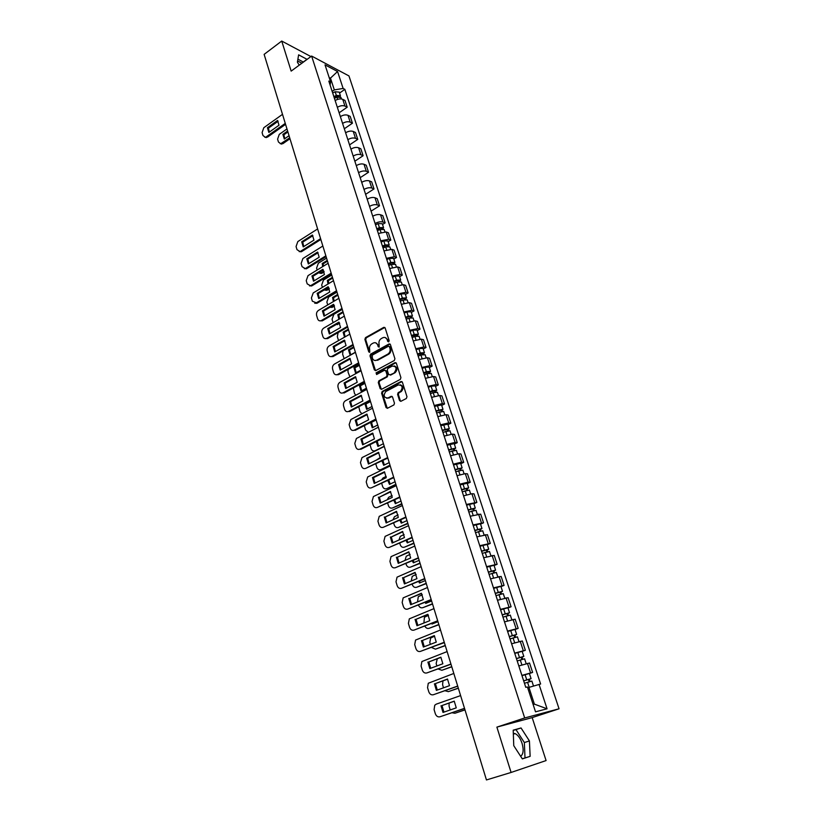 <?xml version="1.0" encoding="UTF-8"?>
<svg xmlns="http://www.w3.org/2000/svg" width="821" height="821" viewBox="0 0 821 821"><rect width="100%" height="100%" fill="white"/><g stroke="black" fill="none" stroke-linecap="round" stroke-linejoin="round"><path stroke-width="1.23" d="M388.713 341.844L389.164 340.612L385.152 327.979L383.797 327.343L365.519 337.626L364.883 339.36L368.773 351.901L369.737 352.342L369.676 349.489C369.163 347.088 369.84 345.231 371.728 343.907L373.329 343.024C375.341 342.213 376.788 342.891 377.691 345.046L378.194 346.688L379.169 347.129L379.107 344.256C378.584 341.844 379.271 339.976 381.18 338.642L382.802 337.749C384.823 336.938 386.291 337.605 387.204 339.771L387.717 341.413L388.713 341.844M297.592 61.031L301.923 63.176M513.31 733.338L515.085 733.594C517.969 734.98 520.288 738.192 522.033 743.251C523.86 749.86 523.388 754.212 520.637 756.285M399.55 400.576L400.997 401.253L406.323 398.503L406.98 396.717L402.382 382.217L400.935 381.549L382.237 391.432L381.591 393.187L386.055 407.575L387.471 408.263L393.916 404.917L394.48 403.203L392.541 397.015L391.114 396.338L387.974 397.98C383.848 397.785 383.099 395.64 385.747 391.566L398.257 384.957C402.434 385.111 403.203 387.245 400.566 391.371L398.175 392.643L397.6 394.367L399.55 400.576L400.781 401.336M379.169 347.129L378.194 346.688M524.681 717.965L496.879 727.119L511.093 772.458L486.453 779.95L264.126 54.371L281.726 41.05L291.157 71.109L311.621 56.054L524.681 717.965L559.05 708.79L348.956 75.932L311.621 56.054M394.275 360.532L394.932 358.767L390.427 344.584L389.021 343.958L370.64 354.108L369.994 355.852L374.366 369.922L375.751 370.569L394.275 360.532M390.057 344.03L389.01 343.958L389.79 344.143L371.42 354.272L370.774 356.016L375.536 370.651M396.369 363.293L400.925 377.629L400.33 379.374L381.58 389.308L380.174 388.641L378.286 382.535L378.881 380.811L386.475 376.747L387.081 375.012L385.819 370.959L384.413 370.312L376.623 374.509L376.08 372.837L394.942 362.646L396.369 363.293M511.093 772.458L546.088 760.564L532.172 717.605L559.05 708.79M310.913 56.567L281.726 41.05M337.349 107.335C340.13 105.663 342.665 105.252 344.953 106.083L342.747 99.341C340.458 98.499 337.934 98.91 335.153 100.583M342.747 99.341L344.994 100.47L347.201 107.192L339.124 112.795M344.953 106.083L347.201 107.192M344.307 128.764L352.445 123.201L350.218 116.408L347.981 115.32C345.692 114.509 343.157 114.93 340.356 116.592M342.573 123.407C345.374 121.754 347.919 121.323 350.208 122.134L352.445 123.201M349.551 144.896L357.761 139.385L355.503 132.52L353.266 131.463C350.978 130.683 348.432 131.114 345.61 132.766M347.847 139.662C350.68 138.01 353.235 137.579 355.524 138.349L357.761 139.385M354.846 161.203L363.118 155.723L360.84 148.796L358.613 147.78C356.324 147.021 353.759 147.472 350.916 149.114M353.184 156.072C356.027 154.44 358.603 153.989 360.881 154.728L363.118 155.723M360.203 177.675L368.537 172.246L366.238 165.237L364.011 164.262C361.722 163.543 359.146 163.995 356.283 165.626M358.572 172.667C361.445 171.045 364.021 170.583 366.31 171.281L368.537 172.246M365.602 194.32L374.017 188.943L371.687 181.852L369.46 180.918C367.172 180.23 364.586 180.702 361.712 182.324M364.021 189.435C366.915 187.824 369.501 187.352 371.79 188.019L374.017 188.943M371.071 211.141L379.548 205.814L377.198 198.651L374.971 197.748C372.693 197.102 370.097 197.584 367.192 199.195M369.522 206.379C372.436 204.778 375.043 204.296 377.321 204.932L379.548 205.814M382.524 224.482L385.141 222.86L382.771 215.625L380.544 214.763C378.255 214.158 375.659 214.65 372.724 216.241M375.094 223.507C378.029 221.916 380.636 221.424 382.925 222.019L385.141 222.86M388.159 241.692L390.796 240.091L388.395 232.784L386.178 231.963L378.327 233.482M380.718 240.83L388.579 239.301L390.796 240.091M393.854 259.097L396.512 257.517L394.09 250.128L391.874 249.348L383.992 250.898M386.404 258.328L394.296 256.757L396.512 257.517M399.611 276.698L402.29 275.127L399.837 267.656L397.621 266.928L389.708 268.508M392.151 276.02L400.073 274.419L402.29 275.127M405.42 294.482L408.129 292.933L405.656 285.369L403.439 284.692L395.496 286.313M397.959 293.908L405.923 292.266L408.129 292.933M411.311 312.462L414.03 310.923L411.526 303.288L409.32 302.651L401.346 304.314M403.829 311.99L411.834 310.307L414.03 310.923M417.253 330.637L420.003 329.129L417.468 321.401L415.272 320.806L407.257 322.52M409.771 330.278L417.807 328.554L420.003 329.129M423.267 349.017L426.037 347.519L423.482 339.709L421.286 339.165L413.23 340.92M415.785 348.771L423.841 346.996L426.037 347.519M429.342 367.603L432.144 366.125L429.557 358.233L427.361 357.74L419.274 359.526M389.883 374.92L390.663 375.074M421.85 367.459L429.958 365.653L432.144 366.125M435.489 386.404L438.311 384.936L435.694 376.952L433.509 376.511L425.391 378.348M427.998 386.373L436.136 384.515L438.311 384.936M441.708 405.41L444.561 403.963L441.903 395.886L439.728 395.496L431.569 397.374M434.206 405.492L442.375 403.593L444.561 403.963M447.999 424.631L450.873 423.205L448.194 415.046L446.019 414.697L437.829 416.627M440.497 424.837L448.697 422.887L450.873 423.205M454.352 444.069L457.256 442.673L454.547 434.412L452.371 434.124L444.151 436.095M446.85 444.397L455.091 442.406L457.256 442.673M460.786 463.732L463.711 462.356L460.971 454.003L458.806 453.767L450.544 455.788M453.274 464.183L461.556 462.151L463.711 462.356M467.293 483.62L470.248 482.266L467.477 473.82L465.312 473.635L457.02 475.708M459.781 484.205L468.093 482.112L470.248 482.266M473.871 503.745L476.857 502.411L474.045 493.862L471.901 493.739L463.567 495.853M466.359 504.453L476.857 502.411M480.531 524.106L483.538 522.792L480.706 514.141L470.187 516.245M473.019 524.947L483.538 522.792M487.264 544.703L490.301 543.41L487.438 534.656L476.888 536.872M479.751 545.678L490.301 543.41M494.088 565.536L497.146 564.273L494.242 555.417L483.672 557.746M486.566 566.654L497.146 564.273M500.984 586.625L504.073 585.394L501.138 576.424L490.537 578.867M493.462 587.887L504.073 585.394M507.963 607.961L511.083 606.75L508.107 597.688L497.475 600.243M500.441 609.367L511.083 606.75M515.024 629.563L518.174 628.373L515.167 619.198L504.505 621.877M507.501 631.113L518.174 628.373M522.177 651.412L525.358 650.263L522.31 640.965L511.616 643.777M514.654 653.126L525.358 650.263M529.412 673.538L532.624 672.409L529.535 663.009L518.821 665.944M521.889 675.396L532.624 672.409M332.177 91.418L334.321 89.9L330.535 78.262L329.149 77.554M329.601 78.929L337.564 71.519L343.127 88.452L334.321 89.9M330.104 85.025L330.606 82.008L325.024 64.869L337.564 71.519M533.116 704.459L534.399 704.141L528.94 687.403L540.629 684.016L344.851 89.335L343.127 88.452M539.038 684.375L547.063 708.8L535.518 711.828L527.421 686.961L525.768 687.331L328.821 81.084L330.606 82.008M307.105 59.369L298.618 54.833L297.397 62.191L299.234 65.157M496.879 727.119L532.172 717.605M530.14 756.346L529.422 740.942L521.048 727.96L513.197 730.167L513.761 745.684L522.33 758.891L530.14 756.346L525.009 757.937L524.352 742.543L515.988 729.612L513.207 730.392M528.94 687.403L527.708 687.834M339.545 93.071L344.851 89.335M534.399 704.141L547.063 708.8M303.401 62.098L297.9 59.163M303.329 61.996L307.044 59.266M522.279 758.82L525.009 757.937M524.352 742.543L529.422 740.942M515.988 729.612L521.048 727.96M388.651 341.875L387.974 339.956L385.285 337.575M375.761 342.839L378.46 345.231L378.974 346.862M384.813 327.456L366.299 337.811L365.663 339.545L369.707 352.363M389.4 346.698L388.415 346.257L372.272 355.154L372.354 358.1C373.268 360.306 374.745 360.983 376.798 360.132L387.892 354.067C389.801 352.732 390.488 350.854 389.944 348.432L389.4 346.698L390.17 346.873L389.236 346.411M375.135 360.522L376.798 360.132M390.17 346.873L390.724 348.607C391.258 351.029 390.57 352.907 388.661 354.231L377.578 360.296M385.418 370.374L386.588 371.113L387.861 375.156L387.255 376.89L379.661 380.954L379.066 382.678L381.375 389.39M395.968 362.708L376.86 372.991L376.603 374.52M394.285 372.57L394.408 372.498C397.148 368.383 396.42 366.248 392.233 366.094L387.881 368.444L387.255 370.189L388.528 374.232L389.944 374.889L395.178 372.652C397.754 369.645 397.477 367.398 394.367 365.92M395.055 372.724L390.724 375.043M400.33 384.782C403.491 386.188 403.829 388.436 401.336 391.514L398.944 392.777L398.37 394.501L400.33 400.699M386.763 398.288L387.974 397.98M392.089 396.389L388.754 398.113M401.951 381.601L382.955 391.607L382.37 393.321L387.286 408.335M334.424 98.335L336.908 97.135L341.002 97.514M287.617 131.032L282.876 134.357L284.302 139.036L289.043 135.711M286.97 128.938L279.263 134.377L277.59 139.16L278.463 142.043L280.71 143.716L289.69 137.815M334.137 97.463L336.959 96.088L338.899 96.591M333.87 96.611L336.343 95.4L340.407 95.708L340.243 96.765M332.679 92.958L335.153 91.757L339.247 92.147M287.894 131.955L283.861 134.788L284.754 138.718M289.967 138.728L282.937 143.634L280.248 143.716M283.861 134.788L282.876 134.357M278.124 121.241L268.446 128.127L269.329 132.099M285.564 124.34L267.502 137.128L264.783 137.21M267.43 127.696L268.857 132.438L279.007 125.223L277.56 120.461L267.43 127.696L268.446 128.127M282.496 114.345L263.798 127.717L262.094 132.591L262.966 135.516L265.234 137.199L267.502 137.128M285.267 123.386L266.476 136.697M377.414 230.66L380.031 229.48L384.187 229.552M327.251 260.401L322.212 263.51L322.663 266.63M377.034 229.48L380 228.146L381.991 228.156L381.426 229.018M326.563 258.133L318.353 263.202L316.588 268.128L317.163 270.017M318.599 272.808L320.642 273.085L323.915 271.176M376.798 228.782L379.415 227.602L383.551 227.612L382.966 228.885M375.515 224.81L378.122 223.63L382.278 223.712M327.487 261.16L323.197 263.808L323.423 266.168M324.151 271.925L321.627 273.383L319.769 273.208M381.057 227.869L381.488 229.008M323.197 263.808L322.212 263.51M383.048 248.004L385.675 246.823L389.852 246.854M332.443 277.324L327.353 280.413L328 284.004M382.648 246.782L385.644 245.458L387.635 245.448L387.091 246.362M331.735 275.035L323.464 280.064L321.688 285L322.407 287.381M324.182 289.987L325.875 290.008L329.036 288.181M382.432 246.105L385.059 244.925L389.205 244.904L388.528 246.218M381.129 242.082L383.756 240.912L387.923 240.964M332.669 278.073L328.338 280.69L328.718 283.573M329.313 288.879L326.861 290.285L324.952 290.152M386.701 245.171L387.266 246.321M328.338 280.69L327.353 280.413M388.744 265.532L391.391 264.362L395.568 264.352M337.688 294.441L332.556 297.479L333.418 301.564M388.333 264.28L391.34 262.956L393.341 262.925L392.807 263.9M336.979 292.122L328.636 297.099L326.85 302.046L327.723 304.93M329.97 307.259L334.188 305.371M388.117 263.613L390.765 262.443L394.922 262.381L394.131 263.736M386.804 259.549L389.441 258.389L393.618 258.389M337.903 295.16L333.542 297.746L334.096 301.153M334.496 306.028L332.156 307.362L330.186 307.28M392.407 262.669L393.115 263.828M333.542 297.746L332.556 297.479M394.501 283.255L397.169 282.096L401.356 282.034M342.983 311.723L337.811 314.741L338.919 319.287M394.08 281.952L397.107 280.638L399.109 280.587L398.596 281.624M342.265 309.384L333.86 314.31L332.053 319.277L333.09 322.674M336.333 324.449L339.36 322.756M393.864 281.316L396.533 280.146L400.699 280.043L399.765 281.459M392.53 277.211L395.199 276.051L399.386 276.01M343.199 312.421L338.796 314.987L339.566 318.907M339.709 323.371L335.851 324.726M398.175 280.351L399.057 281.531M338.796 314.987L337.811 314.741M400.32 301.174L403.008 300.014L407.206 299.911M348.34 329.2L343.127 332.177L344.522 337.185M399.889 299.829L402.937 298.516L404.938 298.444L404.435 299.542M338.129 332.577L337.318 336.682L338.56 340.571M399.683 299.203L402.372 298.054L406.539 297.9L405.43 299.378M398.339 295.057L401.017 293.897L405.205 293.815M348.545 329.868L344.102 332.413L345.138 336.836M344.933 340.91L341.977 342.285M404.004 298.228L405.081 299.419M344.102 332.413L343.127 332.177M406.2 319.287L408.909 318.138L413.117 317.984M353.748 346.852L348.494 349.808L350.126 355.144L355.39 352.209M405.759 317.901L408.827 316.598L410.839 316.506L410.346 317.655M342.932 350.978L342.644 354.282L344.163 358.644M405.564 317.296L408.263 316.147L412.45 315.952L411.157 317.511L409.905 316.301M404.199 313.109L406.898 311.959L411.095 311.826M353.943 347.509L349.469 350.013L350.721 354.816M349.469 350.013L348.494 349.808M412.152 337.595L414.882 336.456L419.09 336.261M359.218 364.698L353.923 367.613L355.565 373.021L360.871 370.117M411.69 336.169L416.791 334.752L416.329 335.984M348.042 369.429L348.022 372.057L349.9 376.87M411.506 335.594L414.225 334.445L418.423 334.209L417.14 335.83M410.12 331.356L412.84 330.206L417.047 330.032M359.403 365.324L354.898 367.808L356.17 372.683M415.867 334.568L417.099 335.717M354.898 367.808L353.923 367.613M418.166 356.119L420.916 354.98L425.134 354.734M364.74 382.74L359.403 385.613L361.066 391.083L366.423 388.22M417.694 354.641L422.825 353.215L422.374 354.498M353.328 388.005L354.467 393.392L355.791 395.25M417.509 354.087L420.249 352.948L424.457 352.661L423.184 354.344M416.114 349.808L418.854 348.658L423.061 348.391L424.457 352.661M364.924 383.345L360.378 385.788L361.681 390.745M421.902 353.051L423.123 354.138M360.378 385.788L359.403 385.613M424.252 374.848L427.012 373.709L431.241 373.422M370.333 400.976L364.945 403.819L366.628 409.34L372.026 406.508M423.759 373.329L428.921 371.882L428.48 373.237M358.767 406.734L359.978 411.598L361.887 413.763M423.585 372.796L426.345 371.656L430.563 371.328L429.301 373.073M422.179 368.455L424.939 367.326L429.157 367.049M370.507 401.551L365.92 403.963L367.264 409.002M427.998 371.728L429.198 372.765M365.92 403.963L364.945 403.819M430.409 393.782L433.19 392.654L437.429 392.315M377.691 425.011L372.252 427.792L370.548 422.425M429.896 392.212L435.079 390.755L434.668 392.171M364.329 425.627L365.54 429.999L368.342 432.349M429.732 391.709L432.513 390.58L436.731 390.201L435.489 392.007M428.305 387.327L431.087 386.198L435.315 385.87M376.151 419.962L371.523 422.343L372.898 427.464M434.155 390.622L435.346 391.596M371.523 422.343L370.866 422.251M436.628 412.932L443.679 411.424M383.428 443.699L377.927 446.45L376.223 441.575M436.105 411.321L441.318 409.843L440.918 411.331M374.438 438.804L371.472 440.374M370.014 444.705L371.164 448.594C372.005 450.688 373.36 451.386 375.238 450.708L384.197 446.234M435.951 410.839L442.981 409.289L441.739 411.157M434.504 406.405L441.544 404.907M377.188 441.093L378.594 446.121M440.395 409.73L441.575 410.644M442.919 432.308L450 430.748M389.216 462.603L383.674 465.312L381.991 460.93M442.375 430.645L447.619 429.147L446.932 429.773L447.24 430.707M380.297 457.492L376.234 460.181M375.813 463.957L376.849 467.395C377.701 469.52 379.066 470.238 380.965 469.571L389.996 465.168M442.232 430.183L449.292 428.593L448.061 430.532M440.774 425.699L447.845 424.159M382.925 460.468L384.351 464.984M390.149 465.651L380.965 469.571M446.696 429.065L447.856 429.906M449.282 451.899L456.394 450.298M395.075 481.722L389.482 484.39L387.851 480.48M448.728 450.185L453.992 448.677L453.295 449.282L453.633 450.308M386.198 476.406L382.955 478.027L381.601 479.916M381.703 483.425L382.596 486.412C383.458 488.546 384.844 489.295 386.753 488.639L395.866 484.308M448.584 449.754L455.676 448.122L454.218 449.385L454.465 450.124M447.117 445.218L454.208 443.627M388.754 480.049L390.18 484.051M396.009 484.759L386.753 488.639M453.079 448.605L454.218 449.385M455.727 471.726L462.859 470.064M400.997 501.046L395.363 503.673L393.813 500.246M455.152 469.951L460.448 468.422L459.739 469.017L460.099 470.135M392.12 495.556L388.682 497.259L387.214 499.773M387.656 503.119L388.415 505.633C389.277 507.799 390.673 508.568 392.602 507.932L401.797 503.663M455.019 469.55L462.141 467.867L460.653 469.099L460.93 469.94M453.531 464.963L460.643 463.29L462.141 467.867M394.685 499.825L396.061 503.345M401.931 504.094L392.602 507.932M459.524 468.381L460.653 469.099M312.893 235.668L302.713 242.144L303.77 246.567M320.847 239.486L301.748 251.524L299.193 251.637M301.697 241.815L303.226 246.905L313.961 240.122L312.411 235.001L301.697 241.815L302.713 242.144M317.614 228.956L297.838 241.559L296.063 246.546L297.007 249.687L300.014 251.534L301.748 251.524M320.59 238.665L300.722 251.205M318.066 252.714L307.813 259.108L308.901 263.613M326.101 256.634L306.849 268.549L304.334 268.672M306.797 258.8L308.347 263.952L319.174 257.23L317.594 252.057L306.797 258.8L307.813 259.108M322.848 246.023L302.908 258.502L301.122 263.51L302.066 266.681L305.207 268.549L306.849 268.549M325.855 255.834L305.823 268.251M323.3 269.935L312.965 276.267L314.084 280.833M331.407 273.957L312.001 285.759L309.517 285.893M311.949 275.969L313.519 281.182L324.428 274.522L322.838 269.288L311.949 275.969L312.965 276.267M328.133 263.274L308.029 275.63L306.233 280.649L307.187 283.861L310.441 285.739L312.001 285.759M331.171 273.198L310.974 285.482M328.585 287.34L318.179 293.6L319.318 298.239M336.774 291.486L317.204 303.154L314.761 303.288M317.163 293.323L318.743 298.587L329.744 291.999L328.143 286.714L317.163 293.323L318.179 293.6M333.48 280.7L313.212 292.933L311.395 297.982L312.36 301.215L317.204 303.154M336.548 290.737L316.188 302.887M333.931 304.93L323.443 311.118L324.613 315.828M342.203 309.189L322.468 320.734L320.067 320.878M322.427 310.861L324.028 316.177L335.122 309.661L333.5 304.324L322.427 310.861L323.443 311.118M338.878 298.331L318.435 310.43C316.783 311.652 316.177 313.335 316.619 315.49L317.594 318.764C318.281 320.559 319.451 321.196 321.103 320.662L322.468 320.734M341.988 308.47L321.452 320.488M339.34 322.704L328.769 328.821L329.97 333.613M347.694 327.086L327.784 338.509L325.434 338.652M327.753 328.585L329.365 333.962L340.561 327.528L338.909 322.119L327.753 328.585L328.769 328.821M344.338 316.147L323.731 328.102C322.058 329.324 321.442 331.007 321.894 333.182L322.879 336.497C323.597 338.355 324.808 339.001 326.522 338.406L327.784 338.509M347.478 326.389L326.768 338.283M344.799 340.684L334.147 346.719L335.379 351.593M353.235 345.189L333.018 356.55L330.863 356.622M333.131 346.503L334.763 351.942L346.052 345.579L344.389 340.12L333.131 346.503L334.147 346.719M349.849 334.147L329.077 345.98C327.384 347.18 326.768 348.874 327.22 351.07L328.215 354.415C328.975 356.355 330.237 356.991 332.002 356.335L333.162 356.468M353.03 344.512L332.146 356.263M350.31 358.859L339.586 364.822L340.848 369.768M358.839 363.477L338.55 374.653L336.353 374.787M338.57 364.616L340.222 370.117L351.604 363.826L349.92 358.305L338.57 364.616L339.586 364.822M355.431 352.363L334.475 364.042C332.772 365.232 332.156 366.936 332.608 369.152L333.624 372.539C334.414 374.54 335.717 375.187 337.534 374.458L338.601 374.622M358.644 362.831L337.585 374.438M355.893 377.229L345.077 383.109L346.38 388.138M364.514 381.981L344.091 392.982L343.075 392.807C341.228 393.557 339.894 392.9 339.083 390.847L338.057 387.43C337.595 385.193 338.221 383.489 339.935 382.299L361.076 370.764M344.071 382.935L345.733 388.487L357.217 382.278L355.514 376.695L344.071 382.935L345.077 383.109M364.319 381.355L343.075 392.807M361.538 395.804L350.639 401.602L351.973 406.713M370.24 400.679L349.654 411.537L348.638 411.393C346.77 412.121 345.425 411.444 344.604 409.371L343.568 405.913C343.106 403.706 343.701 402.013 345.364 400.812L366.771 389.38M349.623 401.448L351.316 407.062L362.892 400.935L361.178 395.291L349.623 401.448L350.639 401.602M370.055 400.094L348.638 411.393M367.244 414.584L356.263 420.301L357.628 425.494M376.039 419.593L355.267 430.296L354.251 430.173C352.373 430.881 351.019 430.194 350.177 428.09L349.141 424.59L350.854 419.541L372.539 408.201M355.247 420.157L356.95 425.842L368.629 419.798L366.895 414.092L355.247 420.157L356.263 420.301M375.864 419.028L354.251 430.173M373.011 433.57L361.938 439.204L363.344 444.479M381.898 438.722L360.942 449.261L359.937 449.159C358.038 449.867 356.663 449.149 355.821 447.024L354.775 443.484L356.396 438.476L378.378 427.228M360.932 439.091L362.656 444.828L374.438 438.876L372.683 433.108L360.932 439.091L361.938 439.204M381.734 438.178L359.937 449.159M378.84 452.771L367.685 458.313L369.122 463.691M387.82 458.056L365.673 468.37C363.765 469.048 362.379 468.319 361.527 466.164L360.46 462.582L361.999 457.615L384.269 446.47M366.679 458.221L368.424 464.029L380.308 458.169L378.532 452.33L366.679 458.221L367.685 458.313M387.666 457.554L365.673 468.37M384.741 472.198L373.493 477.648L374.971 483.107M393.813 477.617L371.482 487.787C369.553 488.454 368.157 487.695 367.295 485.519L366.217 481.896L367.675 476.98L390.232 465.938M372.488 477.576L374.253 483.456L386.239 477.678L384.444 471.777L372.488 477.576L373.493 477.648M393.67 477.145L371.482 487.787M390.704 491.83L379.374 497.198L380.882 502.739M399.878 497.403L377.362 507.429C375.413 508.076 374.007 507.296 373.134 505.089L372.046 501.436L373.411 496.561L396.266 485.622M378.368 497.146L380.144 503.088L392.243 497.413L390.427 491.44L379.374 497.198M399.745 496.962L377.362 507.429M462.233 491.769L469.396 490.065M406.98 520.586L401.295 523.172L399.858 520.216M461.648 489.952L466.964 488.403L466.246 488.977L466.646 490.188M398.082 514.921L394.46 516.696L392.992 519.806M393.68 523.028L394.285 525.06C395.168 527.256 396.574 528.047 398.524 527.431L407.791 523.234M461.525 489.573L468.668 487.848L467.17 489.029L467.477 489.993M460.017 484.934L467.17 483.251M400.72 519.826L402.023 522.844M407.914 523.634L398.524 527.431M466.051 488.382L467.17 489.029M396.738 511.699L385.316 516.963L386.865 522.608M406.005 517.415L383.304 527.287C381.334 527.924 379.907 527.123 379.035 524.886L377.927 521.191L379.22 516.358L402.372 505.541M384.31 516.943L386.116 522.956L398.318 517.374L396.481 511.329L385.316 516.963M405.882 517.004L383.304 527.287M468.832 512.058L476.016 510.303M413.035 540.351L407.298 542.886L406.005 540.413M468.216 510.18L473.573 508.62L472.834 509.164L473.265 510.477M404.086 534.533L400.32 536.359L398.934 540.023M399.765 543.174L400.238 544.723C401.12 546.94 402.547 547.751 404.507 547.145L413.856 543.03M468.103 509.831L475.287 508.055L473.748 509.194L474.107 510.272M466.585 505.141L473.758 503.406M406.857 540.033L408.047 542.558M413.969 543.399L404.507 547.145M472.66 508.62L473.748 509.194M402.844 531.792L391.319 536.965L392.91 542.702M412.214 537.663L389.308 547.381C387.327 547.997 385.891 547.166 384.998 544.908L383.889 541.162L385.1 536.39L408.54 525.676M390.324 536.965L392.14 543.04L404.455 537.56L402.598 531.454L391.319 536.965M412.091 537.273L389.308 547.381M475.492 532.583L482.717 530.777M419.162 560.343L413.374 562.826L412.255 560.825M474.866 530.653L480.244 529.063L479.495 529.596L479.957 531.002M410.12 554.37L406.241 556.248L405.01 560.435M405.933 563.555L406.241 564.591C407.134 566.839 408.571 567.68 410.551 567.095L419.993 563.052M474.764 530.335L481.968 528.508L480.418 529.596L480.808 530.797M473.224 525.584L480.429 523.798M413.096 560.466L414.133 562.508M420.095 563.38L410.551 567.095M479.331 529.093L480.418 529.596M409.012 552.123L397.405 557.192L399.037 563.021M418.484 558.136L395.394 567.701C393.382 568.296 391.935 567.444 391.042 565.156L389.913 561.379L391.042 556.648L414.79 546.057M396.399 557.213L398.247 563.36L410.664 557.982L408.786 551.804L397.405 557.192M418.382 557.787L395.394 567.701M482.245 553.344L489.49 551.486M425.36 580.56L419.521 583.002L418.607 581.463M481.599 551.363L487.007 549.762L486.248 550.255L486.74 551.774M416.196 574.443L412.224 576.352L411.218 581.052M412.163 584.162L412.327 584.696C413.23 586.974 414.677 587.826 416.678 587.261L426.202 583.3M481.506 551.065L488.741 549.198L487.151 550.244L487.582 551.558M479.936 546.263L487.181 544.426M419.439 581.114L420.29 582.674M426.294 583.598L416.678 587.261M486.094 549.803L487.151 550.244M415.262 572.678L403.552 577.645L405.225 583.577M424.837 578.856L401.541 588.267C399.519 588.842 398.052 587.959 397.148 585.64L395.999 581.812L397.066 577.142L421.101 566.664M402.547 577.697L404.414 583.916L416.955 578.641L415.057 572.391L403.552 577.645M424.734 578.538L401.541 588.267M489.07 574.351L496.336 572.422L497.742 576.722M431.62 601.003L425.73 603.394L425.062 602.337M488.403 572.309L493.842 570.698L493.062 571.17L493.595 572.791M422.312 594.763L418.289 596.693L417.53 601.906M418.474 605.015L418.474 605.026C419.387 607.324 420.845 608.207 422.866 607.663L432.472 603.774M488.321 572.052L495.586 570.123L493.975 571.129L494.447 572.576M486.74 567.188L494.006 565.3M425.894 601.998L426.52 603.076M432.554 604.04L422.866 607.663M492.928 570.759L493.975 571.129M421.573 593.48L409.771 598.345L411.485 604.379M431.261 599.812L407.76 609.059C405.718 609.613 404.24 608.72 403.316 606.36L402.167 602.491L403.152 597.873L427.495 587.528M408.776 598.427L410.664 604.718L423.318 599.546L421.389 593.224L409.771 598.345M431.169 599.535L407.76 609.059M495.976 595.615L503.273 593.634L504.72 598.068M437.962 621.692L432.02 624.032L431.62 623.447M495.289 593.521L500.759 591.879L499.968 592.331L500.533 594.065M428.459 615.329L424.426 617.269L423.913 623.006M424.878 626.105C425.894 628.086 427.31 628.814 429.126 628.291L438.825 624.494M495.217 593.285L502.514 591.315L500.872 592.259L501.395 593.84M493.616 588.359L500.902 586.399L502.514 591.315M432.451 623.118L432.831 623.714M438.896 624.73L429.126 628.291M499.856 591.972L500.872 592.259M427.967 614.529L416.062 619.28L417.817 625.417M437.757 621.025L414.051 630.097C411.988 630.631 410.5 629.707 409.566 627.326L408.406 623.416L409.32 618.849L433.96 608.628M415.067 619.393L416.976 625.756L429.752 620.697L427.803 614.303L416.062 619.28M437.685 620.779L414.051 630.097M502.965 617.135L510.303 615.114M444.377 642.617L438.301 644.793M502.267 614.97L507.758 613.318L506.957 613.749L507.563 615.586M434.637 636.142L430.635 638.071L429.804 642.494L430.368 644.362M431.425 647.42L435.458 649.165L445.239 645.45M502.195 614.775L509.523 612.753L507.86 613.646L508.415 615.35M500.584 609.798L507.901 607.776L509.523 612.753M445.3 645.645L435.458 649.165M506.855 613.431L507.86 613.646M434.432 635.823L422.435 640.472L424.231 646.712M444.335 642.484L420.414 651.392C418.341 651.905 416.832 650.95 415.898 648.539L414.708 644.577L415.559 640.072L440.508 629.984M421.44 640.606L423.369 647.04L436.259 642.104L434.288 635.628L422.435 640.472M444.274 642.279L420.414 651.392M510.036 638.912L517.404 636.829L518.944 641.55M509.318 636.696L514.839 635.013L514.028 635.423L514.664 637.373M437.285 658.76L436.156 663.491L436.905 665.964M438.116 668.961L441.862 670.285L451.735 666.652M509.266 636.532L516.625 634.448L514.931 635.29L515.526 637.137M507.624 631.482L514.983 629.43M451.786 666.816L441.862 670.285M513.946 635.156L514.931 635.29M440.969 657.375L428.87 661.911L430.717 668.253M450.996 664.21L426.858 672.933C424.765 673.425 423.236 672.45 422.292 670.008L421.091 665.995L421.881 661.541L447.127 651.587M427.885 662.065L429.845 668.581L442.847 663.758L440.856 657.2L428.87 661.911M450.934 664.035L426.858 672.933M517.199 660.956L524.598 658.822M516.46 658.678L522.012 656.974L521.181 657.354L521.858 659.427M442.971 680.855L442.581 684.735L443.514 687.824M444.972 690.738L448.348 691.641L458.313 688.101M516.419 658.545L523.808 656.4L522.084 657.19L522.731 659.181M514.757 653.434L522.135 651.31L523.808 656.4M458.354 688.234L448.348 691.641M521.119 657.149L522.084 657.19M447.599 679.183L435.397 683.595L437.285 690.061M457.728 686.192L433.385 694.73C431.261 695.202 429.722 694.197 428.767 691.723L427.556 687.659L428.275 683.257L453.828 673.456M434.401 683.79L436.382 690.379L449.518 685.679L447.496 679.039L435.397 683.595M457.687 686.058L433.385 694.73M524.445 683.267L531.875 681.071L533.496 686.038M523.685 680.927L529.268 679.203L528.426 679.552L529.145 681.748M449.118 703.053L449.077 706.214L450.206 709.949M452.012 712.751L454.906 713.254L464.963 709.806M523.654 680.825L531.074 678.628L529.319 679.367L530.017 681.492M521.971 675.662L529.391 673.477L531.074 678.628M464.994 709.898L454.906 713.254M528.375 679.398L529.319 679.367M454.3 701.247L441.996 705.547L443.935 712.125M464.542 708.441L439.974 716.784C437.839 717.236 436.29 716.21 435.315 713.695L434.093 709.59L434.75 705.239L436.208 704.172L460.612 695.592M441 705.773L443.012 712.443L456.26 707.856L454.229 701.144L441.996 705.547M464.512 708.338L439.974 716.784M523.264 650.612L520.216 641.293M516.081 628.66L513.063 619.455M508.979 606.976L505.993 597.873M501.959 585.537L499.014 576.547M495.022 564.366L492.118 555.478M488.167 543.44L485.293 534.656M481.404 522.761L478.561 514.079M474.702 502.319L471.901 493.739M468.093 482.112L465.312 473.635M461.556 462.151L458.806 453.767M455.091 442.406L452.371 434.124M448.697 422.887L446.019 414.697M442.375 403.593L439.728 395.496M436.136 384.515L433.509 376.511M429.958 365.653L427.361 357.74M423.841 346.996L421.286 339.165M417.807 328.554L415.272 320.806M411.834 310.307L409.32 302.651M405.923 292.266L403.439 284.692M400.073 274.419L397.621 266.928M394.296 256.757L391.874 249.348M388.579 239.301L386.178 231.963M382.925 222.019L380.544 214.763M377.321 204.932L374.971 197.748M371.79 188.019L369.46 180.918M366.31 171.281L364.011 164.262M360.881 154.728L358.613 147.78M355.524 138.349L353.266 131.463M350.208 122.134L347.981 115.32M530.54 672.83L527.451 663.399M387.974 339.956L387.204 339.771M378.46 345.231L377.691 345.046M369.553 352.076L368.773 351.901M365.663 339.545L364.883 339.36M366.299 337.811L365.519 337.626M384.526 327.569L383.756 327.374M388.497 341.587L387.717 341.413M375.146 370.076L374.366 369.922M370.774 356.016L369.994 355.852M371.42 354.272L370.64 354.108M388.631 354.251L387.861 354.077L388.661 354.231M390.724 348.607L389.944 348.432M380.954 388.785L380.174 388.641M379.066 382.678L378.286 382.535M379.713 380.934L378.933 380.79M387.204 376.921L386.434 376.767M387.861 375.156L387.081 375.012M386.588 371.113L385.819 370.959M376.88 372.98L376.1 372.826M395.712 362.81L394.942 362.646M398.37 394.501L397.6 394.367M399.027 392.725L398.257 392.592M401.1 391.648L400.33 391.514M391.884 396.471L391.114 396.338M386.835 407.698L386.055 407.575M382.37 393.321L381.591 393.187M383.017 391.566L382.237 391.432M401.705 381.693L400.935 381.549M336.908 97.135L337.636 99.372M337.975 95.831L338.252 96.683M335.153 91.757L336.343 95.4M282.937 143.634L281.942 143.223M380.031 229.48L380.944 232.302M378.122 223.63L379.415 227.602M322.253 273.095L321.268 272.798M385.675 246.823L386.619 249.728M383.756 240.912L385.059 244.925M327.394 290.029L326.409 289.762M391.391 264.362L392.366 267.348M389.441 258.389L390.765 262.443M332.587 307.146L331.612 306.89M397.169 282.096L398.164 285.154M395.199 276.051L396.533 280.146M337.841 324.439L336.856 324.203M403.008 300.014L404.035 303.165M401.017 293.897L402.372 298.054M408.909 318.138L409.966 321.37M406.898 311.959L408.263 316.147M414.882 336.456L415.96 339.771M412.84 330.206L414.225 334.445M420.916 354.98L422.025 358.387M418.854 348.658L420.249 352.948M427.012 373.709L428.162 377.208M424.939 367.326L426.345 371.656M433.19 392.654L434.36 396.245M431.087 386.198L432.513 390.58M439.43 411.814L440.631 415.508M437.306 405.287L438.753 409.72M445.741 431.189L446.973 434.976M443.597 424.59L445.054 429.075M452.135 450.791L453.397 454.68M449.949 444.11L451.427 448.646M458.59 470.618L459.883 474.6M456.384 463.865L457.882 468.452M465.127 490.681L466.451 494.765M462.9 483.836L464.409 488.485M471.736 510.97L473.101 515.157M469.479 504.053L471.008 508.743M478.427 531.505L479.823 535.795M476.139 524.496L477.689 529.247M485.19 552.276L486.627 556.679M482.881 545.185L484.452 549.998M492.036 573.294L493.513 577.81M489.706 566.121L491.286 570.985M498.973 594.558L500.482 599.197M496.602 587.313L498.214 592.228M505.982 616.089L507.532 620.84M503.591 608.751L505.213 613.728M513.084 637.876L514.664 642.74M510.662 630.446L512.304 635.495M520.268 659.93L521.889 664.918M517.815 652.408L519.477 657.518M527.544 682.251L529.196 687.331M525.06 674.636L526.743 679.809M515.085 733.594L513.341 734.159M384.567 327.538L383.797 327.343M379.661 380.954L378.881 380.811M387.255 376.89L386.475 376.747M376.86 372.991L376.08 372.837M395.178 372.652L394.408 372.498M398.944 392.777L398.175 392.643M401.336 391.514L400.566 391.371M382.955 391.607L382.175 391.473M340.972 97.432L341.474 98.961M339.217 92.065L340.407 95.708M281.695 144.127L280.71 143.716M265.234 137.199L266.25 137.63M384.166 229.49L384.895 231.717M382.258 223.651L383.551 227.612M321.627 273.383L320.642 273.085M389.831 246.803L390.591 249.122M387.902 240.902L389.205 244.904M326.861 290.285L325.875 290.008M395.548 264.29L396.348 266.712M393.598 258.328L394.922 262.381M332.156 307.362L331.171 307.105M401.336 281.983L402.157 284.497M399.365 275.948L400.699 280.043M337.503 324.613L336.518 324.377M407.185 299.86L408.037 302.477M405.194 293.764L406.539 297.9M413.096 317.932L413.989 320.662M411.085 311.764L412.45 315.952M419.069 336.21L420.003 339.042M417.037 329.98L418.423 334.209M425.114 354.693L426.078 357.628M431.23 373.37L432.226 376.429M429.147 366.997L430.563 371.328M437.408 392.274L438.445 395.435M435.304 385.829L436.731 390.201M443.658 411.383L444.736 414.667M441.534 404.866L442.981 409.289M449.98 430.707L451.098 434.104M447.825 424.118L449.292 428.593M456.373 450.257L457.533 453.777M454.198 443.597L455.676 448.122M462.849 470.033L464.039 473.676M300.014 251.534L301.04 251.852M305.207 268.549L306.223 268.847M310.441 285.739L311.467 286.016M315.746 303.113L316.762 303.37M321.103 320.662L322.119 320.908M326.522 338.406L327.538 338.632M332.002 356.335L333.018 356.55M337.534 374.458L338.55 374.653M469.386 490.034L470.618 493.801M467.159 483.21L468.668 487.848M476.006 510.272L477.278 514.172M473.748 503.376L475.287 508.055M482.707 530.746L484.021 534.769M480.418 523.767L481.968 528.508M489.48 551.466L490.845 555.622M487.171 544.395L488.741 549.198M493.996 565.279L495.586 570.123M510.293 615.103L511.791 619.681M514.972 629.409L516.625 634.448M524.588 658.811L526.189 663.686"/></g></svg>
